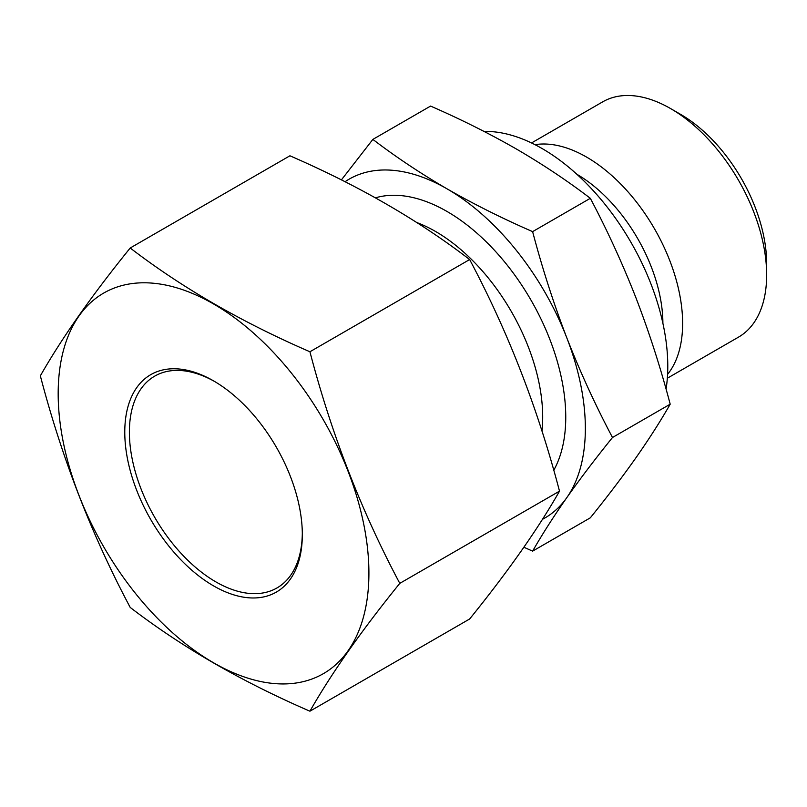 <?xml version="1.0" encoding="UTF-8"?>
<svg xmlns="http://www.w3.org/2000/svg" width="807" height="807" viewBox="0 0 807 807"><rect width="100%" height="100%" fill="white"/><g stroke="black" fill="none" stroke-linecap="round" stroke-linejoin="round"><path stroke-width="1.21" d="M130.209 248.001C181.807 287.615 241.707 322.195 309.928 351.761L469.644 259.551C418.44 220.16 358.53 185.58 289.925 155.791L130.209 248.001C91.746 295.523 61.796 338.143 40.35 375.84C61.796 457.952 91.746 535.152 130.209 607.439C181.807 647.053 241.707 681.643 309.928 711.199L469.644 618.989C508.107 571.467 538.057 528.847 559.503 491.15C538.057 409.038 508.107 331.838 469.644 259.551M309.928 351.761C331.374 433.873 361.324 511.073 399.788 583.36L559.503 491.15M372.864 139.399C395.783 156.921 420.497 173.394 447.007 188.828C473.8 204.161 502.337 218.435 532.62 231.629L590.321 198.31C567.462 180.829 542.748 164.356 516.177 148.892C489.456 133.589 460.918 119.315 430.575 106.08L372.864 139.399L341.411 179.89M532.62 231.629C542.213 268.085 553.622 303.503 566.817 337.871C580.243 372.118 595.465 405.326 612.493 437.495C595.465 458.578 580.243 478.622 566.817 497.626C553.622 516.5 542.213 534.335 532.62 551.131L590.321 517.822C607.348 496.739 622.57 476.695 635.997 457.69C649.201 438.816 660.6 420.982 670.193 404.186C660.6 367.73 649.201 332.313 635.997 297.934C622.57 263.687 607.348 230.479 590.321 198.31M612.493 437.495L670.193 404.186M523.884 547.247L532.62 551.131M667.339 378.221L738.516 337.124A135.828 78.42 -120 0 0 766.65 274.935L766.65 263.546A121.877 70.37 -120 0 0 680.472 114.281L670.607 108.582A135.828 78.42 -120 0 0 602.688 101.853L531.51 142.95M766.65 274.935A135.828 78.42 -120 0 0 670.607 108.582M667.581 374.357A135.828 78.42 -120 0 0 654.497 228.785A135.828 78.42 -120 0 0 534.97 144.665M666.068 389.125A177.722 102.61 -120 0 0 615.983 218.909A177.722 102.61 -120 0 0 484.119 131.45M542.445 519.335A195.657 112.96 -120 0 0 566.817 497.626A195.657 112.96 -120 0 0 566.817 337.871A195.657 112.96 -120 0 0 447.007 188.828A195.657 112.96 -120 0 0 345.063 181.726M214.702 381.54A122.281 70.602 -120 0 0 154.712 376.133A122.281 70.602 -120 0 0 135.969 474.123A122.281 70.602 -120 0 0 215.852 581.877A122.281 70.602 -120 0 0 276.993 587.94A122.281 70.602 -120 0 0 302.312 533.276M213.542 585.872A125.549 72.479 -120 0 0 302.322 534.617A125.549 72.479 -120 0 0 213.542 380.864A125.549 72.479 -120 0 0 124.772 432.108A125.549 72.479 -120 0 0 213.542 585.872M213.542 662.769A219.726 126.86 -120 0 0 363.614 616.447A219.726 126.86 -120 0 0 291.226 372.844A219.726 126.86 -120 0 0 63.471 350.288A219.726 126.86 -120 0 0 213.542 662.769M399.788 583.36C361.324 630.882 331.374 673.502 309.928 711.199M662.89 323.264A121.877 70.37 -120 0 0 576.874 174.282M541.971 431.099A151.635 87.549 -120 0 0 416.694 222.5M553.753 470.279A167.937 96.961 -120 0 0 522.482 286.293A167.937 96.961 -120 0 0 375.457 197.836"/></g></svg>

